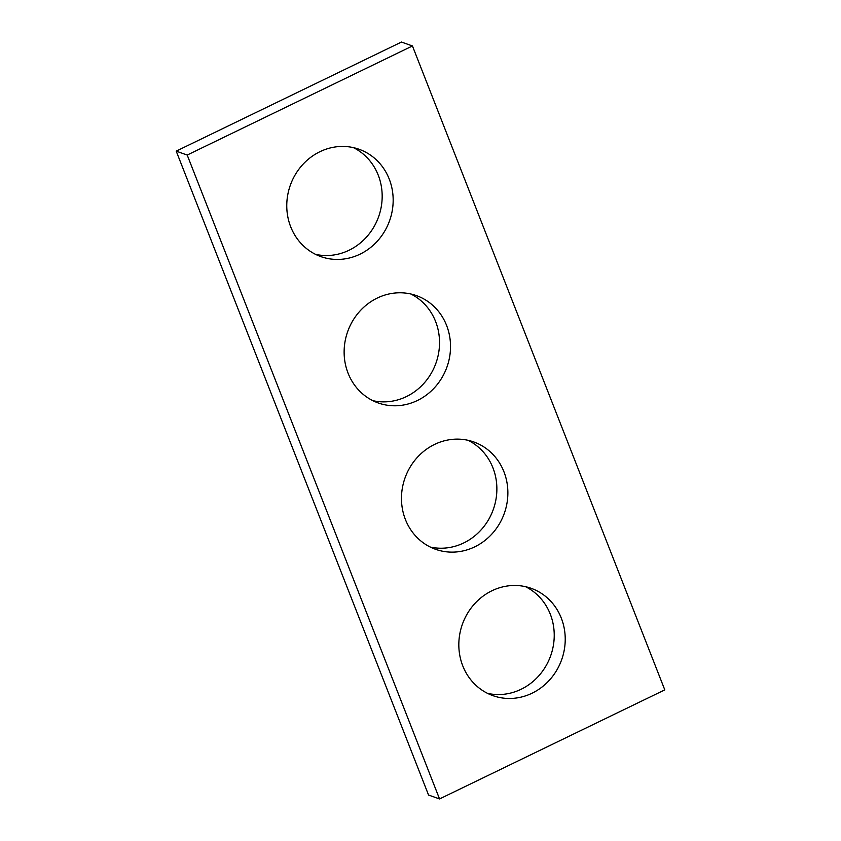 <?xml version="1.0" encoding="UTF-8"?>
<svg xmlns="http://www.w3.org/2000/svg" width="841" height="841" viewBox="0 0 841 841"><rect width="100%" height="100%" fill="white"/><g stroke="black" fill="none" stroke-linecap="round" stroke-linejoin="round"><path stroke-width="1.26" d="M664.789 689.872L412.447 45.961L187.207 155.049L439.549 798.95L664.789 689.872M439.549 798.95L428.553 795.039L176.211 151.128L401.451 42.05L412.447 45.961M176.211 151.128L187.207 155.049M353.451 147.648A56.967 52.71 -70.4 0 1 382.119 198.833A56.967 52.71 -70.4 0 1 349.047 250.25A56.967 52.71 -70.4 0 1 315.491 254.329M360.043 254.161A56.967 52.71 -70.4 0 1 320.873 256.61A56.967 52.71 -70.4 0 1 290.313 185.272A56.967 52.71 -70.4 0 1 359.065 149.267A56.967 52.71 -70.4 0 1 393.168 199.611A56.967 52.71 -70.4 0 1 360.043 254.161M410.807 293.982A56.967 52.71 -70.4 0 1 439.475 345.178A56.967 52.71 -70.4 0 1 406.403 396.595A56.967 52.71 -70.4 0 1 372.847 400.673M417.399 400.505A56.967 52.71 -70.4 0 1 378.229 402.955A56.967 52.71 -70.4 0 1 347.669 331.617A56.967 52.71 -70.4 0 1 416.421 295.611A56.967 52.71 -70.4 0 1 450.524 345.956A56.967 52.71 -70.4 0 1 417.399 400.505M468.153 440.327A56.967 52.71 -70.4 0 1 496.821 491.512A56.967 52.71 -70.4 0 1 463.748 542.939A56.967 52.71 -70.4 0 1 430.193 547.018M474.745 546.85A56.967 52.71 -70.4 0 1 435.575 549.299A56.967 52.71 -70.4 0 1 405.015 477.961A56.967 52.71 -70.4 0 1 473.767 441.956A56.967 52.71 -70.4 0 1 507.869 492.3A56.967 52.71 -70.4 0 1 474.745 546.85M525.509 586.671A56.967 52.71 -70.4 0 1 554.177 637.856A56.967 52.71 -70.4 0 1 521.105 689.273A56.967 52.71 -70.4 0 1 487.549 693.352M532.101 693.194A56.967 52.71 -70.4 0 1 492.931 695.644A56.967 52.71 -70.4 0 1 462.371 624.306A56.967 52.71 -70.4 0 1 531.123 588.301A56.967 52.71 -70.4 0 1 565.226 638.634A56.967 52.71 -70.4 0 1 532.101 693.194"/></g></svg>
